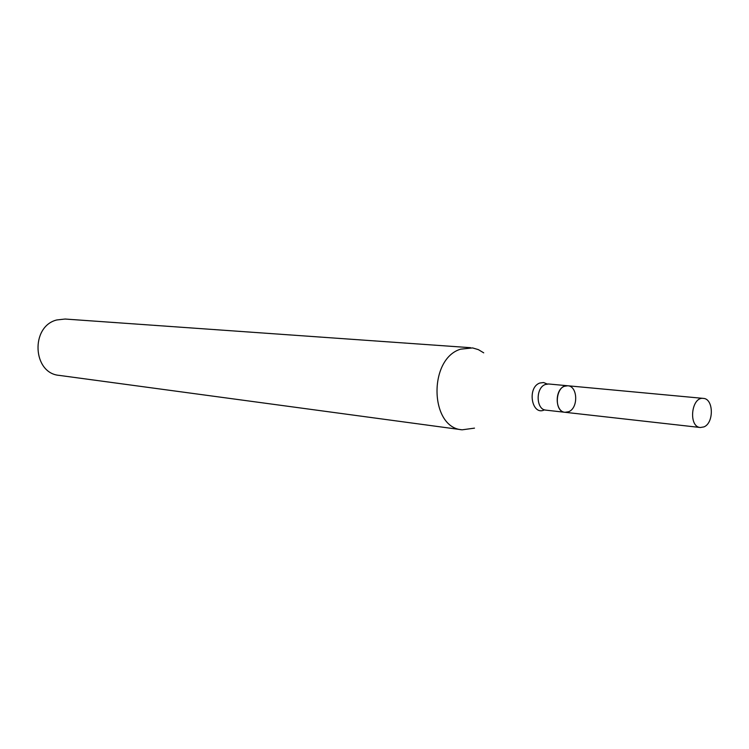 <?xml version="1.0" encoding="UTF-8"?>
<svg xmlns="http://www.w3.org/2000/svg" width="749" height="749" viewBox="0 0 749 749"><rect width="100%" height="100%" fill="white"/><g stroke="black" fill="none" stroke-linecap="round" stroke-linejoin="round"><path stroke-width="1.12" d="M474.492 428.138L462.152 429.814C429.692 427.848 428.147 358.855 460.588 349.174L472.582 347.92L478.377 349.643L483.723 352.845M470.597 347.695L65.069 319.037L56.821 319.954C30.297 326.274 32.497 373.367 59.274 375.389L462.152 429.814M568.566 411.753C578.528 408.233 577.854 386.053 567.751 385.763L564.428 386.287C554.457 389.649 554.99 411.884 565.027 412.296L568.566 411.753M703.966 426.893C714.125 422.942 713.628 398.637 703.348 398.393C691.261 396.521 688.144 426.893 700.362 427.51L703.966 426.893M565.027 412.296L545.946 410.152C535.947 409.74 535.395 387.795 545.328 384.499L548.633 383.984L567.751 385.763C555.87 383.975 553.024 411.632 565.027 412.296L700.362 427.51M547.182 384.012L543.596 382.524L539.767 383.039C526.687 387.617 531.865 416.407 544.523 409.834M545.946 410.152L544.982 409.975M548.633 383.984L547.659 383.965M567.751 385.763L703.348 398.393"/></g></svg>
